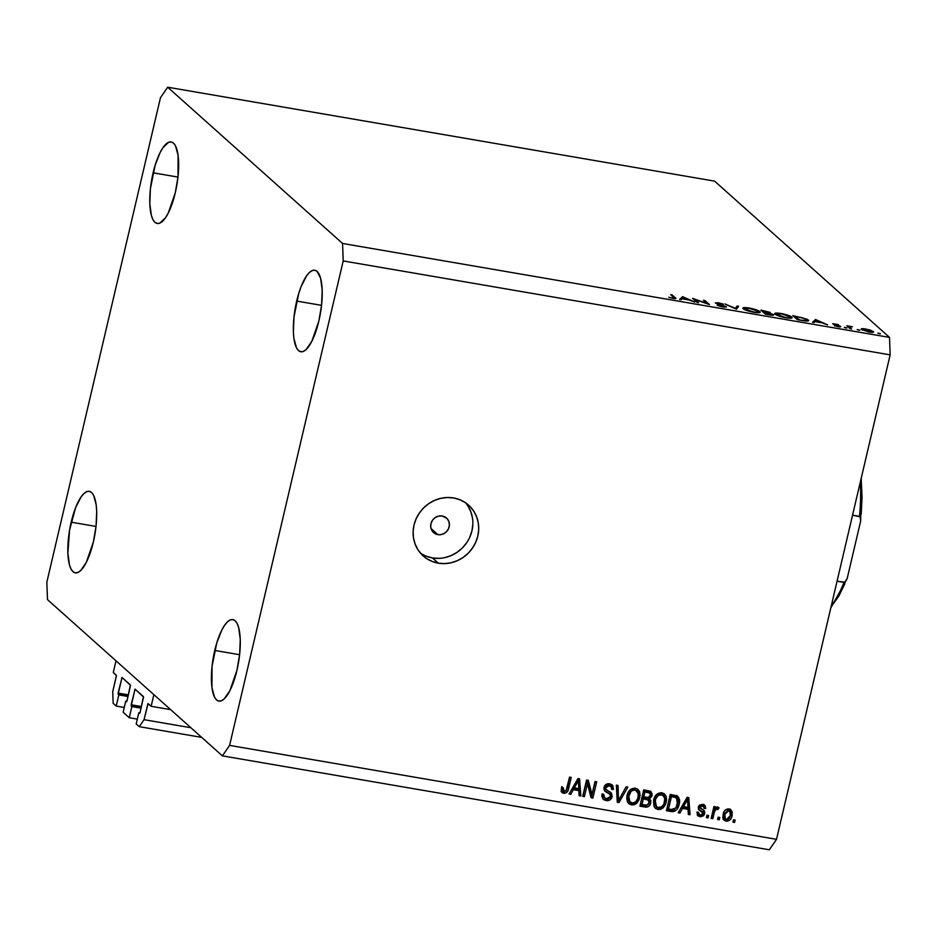 <?xml version="1.0" encoding="UTF-8"?>
<svg xmlns="http://www.w3.org/2000/svg" width="937" height="937" viewBox="0 0 937 937"><rect width="100%" height="100%" fill="white"/><g stroke="black" fill="none" stroke-linecap="round" stroke-linejoin="round"><path stroke-width="1.41" d="M113.283 672.473L116.012 660.831L153.867 694.645L151.138 706.287L147.882 703.722L144.052 719.686L139.25 726.667L136.181 723.926L138.805 712.741L139.636 713.408L140 712.694L143.572 697.058L135.104 689.152L131.133 704.765L141.452 706.533L131.133 704.765L131.883 706.568L129.271 717.742L137.306 719.124L129.271 717.742L123.134 712.261L125.757 701.087L126.589 701.743L126.952 701.028L130.524 685.392L122.056 677.498L118.074 693.099L128.392 694.867L118.074 693.099L118.835 694.903L116.211 706.088L113.143 703.347L112.721 691.693L116.399 675.6L113.283 672.473L116.012 660.831L153.867 694.645L151.138 706.287L170.651 709.649L151.138 706.287L148.081 703.582L144.052 719.686L190.89 727.721L144.052 719.686L139.25 726.667L201.713 737.396L139.25 726.667L136.181 723.926L138.805 712.741L139.636 713.408L140 712.694L143.455 696.613L135.045 689.128L131.168 705.924L141.065 708.138L131.883 706.568L129.271 717.742L123.134 712.261L125.757 701.087L126.882 701.274L125.757 701.087L126.53 701.754L126.952 701.028L130.407 684.959L121.997 677.463L118.121 694.258L128.018 696.484L118.835 694.903L116.211 706.088L124.258 707.47L116.211 706.088L113.143 703.347L112.721 691.693L116.329 676.327L116.282 675.155L113.283 672.473M128.135 695.98L118.121 694.258L128.135 695.98M123.134 678.458L121.576 678.189L123.134 678.458M141.182 707.646L131.168 705.924L141.182 707.646M136.181 690.124L134.623 689.855L136.181 690.124M149.217 704.577L147.648 704.308L149.217 704.577M437.86 534.629A9.733 9.077 -48.2 0 1 433.562 532.567A9.733 9.077 -48.2 0 1 431.816 521.37A9.733 9.077 -48.2 0 1 442.229 515.994L446.926 518.43L448.846 521.44L449.409 525.025L448.565 528.667L446.41 531.783L443.295 533.926L439.687 534.758L436.127 534.137L432.051 530.787L430.786 527.426L430.926 523.748L432.461 520.304L435.143 517.611L438.575 516.1L442.229 515.994A9.733 9.077 -48.2 0 1 446.527 518.056A9.733 9.077 -48.2 0 1 448.273 529.253A9.733 9.077 -48.2 0 1 437.86 534.629L431.032 528.527L437.86 534.629M420.467 553.135A34.06 31.776 131.8 0 0 432.402 557.913L438.27 563.16A34.06 31.776 -48.2 0 1 423.231 555.957A34.06 31.776 -48.2 0 1 417.117 516.755A34.06 31.776 -48.2 0 1 453.567 497.945L459.645 499.644L465.197 502.525L470.011 506.495L473.888 511.379L476.699 517.001L478.327 523.139L478.702 529.569L477.823 536.034L475.715 542.289L472.471 548.098L468.195 553.228L463.077 557.492L457.291 560.713L451.06 562.786L444.642 563.605L438.27 563.16L432.191 561.474L426.651 558.581L421.837 554.622L417.949 549.738L415.15 544.116L413.522 537.979L413.135 531.548L414.013 525.083L416.122 518.829L419.366 513.019L423.641 507.889L428.771 503.626L434.557 500.405L440.777 498.332L447.195 497.512L453.567 497.945A34.06 31.776 -48.2 0 1 468.605 505.16A34.06 31.776 -48.2 0 1 474.719 544.362A34.06 31.776 -48.2 0 1 438.27 563.16L432.402 557.913A34.06 31.776 131.8 0 0 467.821 540.954A34.06 31.776 131.8 0 0 465.502 502.736M153.118 172.806A41.357 12.849 99.7 0 1 171.213 141.967A41.357 12.849 99.7 0 1 175.313 192.635L178.018 176.73L178.1 155.308L175.488 145.821L173.497 143.127L171.155 141.956L168.543 142.342L162.933 147.718L160.145 152.485L155.144 165.275L150.412 188.712L149.803 203.716L151.384 215.51L152.942 219.621L154.921 222.315L157.275 223.486L159.876 223.1L165.498 217.724L168.273 212.957L175.313 192.635A41.357 12.849 99.7 0 1 157.217 223.475A41.357 12.849 99.7 0 1 153.118 172.806L177.983 177.081L153.118 172.806M296.689 301.082A41.357 12.849 99.7 0 1 314.785 270.231A41.357 12.849 99.7 0 1 318.885 320.899L321.59 304.993L322.199 290.001L320.618 278.207L317.081 271.39L314.738 270.219L312.126 270.617L309.351 272.562L306.516 275.982L301.093 286.675L298.716 293.539L293.984 316.987L293.375 331.979L293.902 338.409L296.514 347.885L298.505 350.59L300.847 351.762L303.459 351.363L306.235 349.419L311.857 341.232L318.885 320.899A41.357 12.849 99.7 0 1 300.789 351.75A41.357 12.849 99.7 0 1 296.689 301.082L321.555 305.345L296.689 301.082M214.749 650.442A41.357 12.849 99.7 0 1 232.844 619.591A41.357 12.849 99.7 0 1 236.944 670.271L239.649 654.354L240.259 639.362L238.677 627.567L237.12 623.456L235.128 620.762L232.786 619.591L230.186 619.978L227.41 621.922L224.564 625.354L221.776 630.121L216.775 642.911L212.043 666.348L211.961 687.77L214.573 697.257L216.564 699.951L218.907 701.122L221.507 700.724L224.294 698.779L229.916 690.592L236.944 670.271A41.357 12.849 99.7 0 1 218.848 701.11A41.357 12.849 99.7 0 1 214.749 650.442L239.614 654.717L214.749 650.442M71.177 522.178A41.357 12.849 99.7 0 1 89.273 491.328A41.357 12.849 99.7 0 1 93.36 541.996L96.078 526.09L96.687 511.098L96.16 504.668L93.548 495.181L91.557 492.487L89.214 491.316L86.602 491.714L83.826 493.658L80.992 497.078L75.569 507.772L69.572 530.084L67.862 553.076L69.443 564.87L71.001 568.982L72.981 571.675L75.323 572.858L77.935 572.46L80.711 570.516L86.333 562.329L93.36 541.996A41.357 12.849 99.7 0 1 75.276 572.847A41.357 12.849 99.7 0 1 71.177 522.178L96.031 526.442L71.177 522.178M889.518 337.39L714.615 181.134L167.676 87.211L342.567 243.468L889.518 337.39L890.15 354.865L343.211 260.943L229.588 745.395L776.527 839.318L890.15 354.865L776.527 839.318L769.324 849.789L222.385 755.866L47.482 599.61L46.85 582.135L160.473 97.682L167.676 87.211L714.615 181.134L889.518 337.39L342.567 243.468L343.211 260.943L890.15 354.865L889.518 337.39M695.008 299.512L698.604 302.721L697.163 302.475L692.595 298.388L707.037 303.471L703.441 300.25L704.87 300.496L709.438 304.584L695.008 299.512L709.438 304.584L704.87 300.496L703.441 300.25L707.037 303.471L692.595 298.388L697.163 302.475L698.604 302.721L695.008 299.512L694.809 300.367L695.008 299.512M716.84 303.225L723.317 304.138L718.292 302.721L715.435 303.002L724.875 306.422L722.45 306.891L718.175 305.685L726.491 306.961L722.603 306.926L717.145 305.263L724.875 306.692L715.341 302.909L722.204 303.74L716.946 303.307L726.316 306.668L716.641 303.623M736.435 309.222L724.91 303.939L735.369 308.332L737.079 306.036L738.614 306.294L736.435 309.222L738.614 306.294L737.079 306.036L735.369 308.332L724.91 303.939L736.435 309.222M753.957 312.314L745.911 310.17L742.854 308.015L748.218 307.863L758.384 310.662L760.118 311.81L759.884 312.56L753.957 312.314C758.947 313.075 760.938 312.829 759.919 311.599C757.974 310.194 754.344 308.999 749.026 308.004C744.083 307.254 742.139 307.5 743.17 308.741C745.126 310.135 748.722 311.318 753.957 312.314M785.862 317.795L777.815 315.652L774.758 313.497L780.931 313.473L790.289 316.144L792.023 317.28L791.788 318.041L785.862 317.795C790.851 318.545 792.843 318.311 791.824 317.081C789.879 315.675 786.248 314.469 780.931 313.473C775.988 312.735 774.044 312.981 775.075 314.223C777.031 315.605 780.626 316.8 785.862 317.795M812.52 322.281L815.518 319.505L827.652 324.881L822.276 322.902L815.038 321.66L814.077 322.551L812.52 322.281L814.077 322.551L815.038 321.66L822.276 322.902L827.652 324.881L815.518 319.505L815.003 321.696L815.518 319.505L812.52 322.281M879.55 333.841L877.957 333.092L880.499 333.724M861.372 329.473L861.349 328.805L863.375 328.664L870.086 330.023L873.671 331.827L871.328 332.342L861.372 329.473L869.126 332.049C872.722 332.6 874.151 332.436 873.436 331.546L865.671 328.957L861.782 328.688L861.56 329.625L861.782 328.688M858.901 330.292L857.308 329.543L859.85 330.175M851.581 328.992L850.152 328.746L846.814 325.76L852.389 326.755L849.566 326.919L851.581 328.992L849.566 326.919L849.32 328.009L849.566 327.013L852.389 326.755L846.814 325.76L850.152 328.746L851.581 328.992M846.017 328.079L844.424 327.329L846.966 327.962M839.236 326.228L834.41 325.76L840.653 326.463L839.587 325.9L839.365 326.896L839.587 325.9L834.223 324.612L838.428 324.624L832.759 323.698L838.428 324.624L834.258 324.12L840.243 326.193L840.63 326.849L838.849 326.837L834.41 325.76L839.236 326.228L832.899 323.968L838.521 325.877L839.189 326.872M808.244 319.939L808.338 320.911L806.722 321.086L797.375 319.681L792.807 315.605L807.296 319.283L792.807 315.605L797.375 319.681L802.33 320.536C807.436 321.403 809.416 321.204 808.244 319.939L807.999 321.016L808.244 319.939L808.643 320.618M769.792 314.949L765.47 314.2L760.903 310.124L769.863 312.29L770.319 312.958L769.347 313.087L773.763 314.891L769.792 314.949C772.802 315.441 774.067 315.347 773.587 314.656L769.347 313.087L770.226 312.536L760.903 310.124L765.47 314.2L769.792 314.949M679.583 299.453L682.581 296.666L694.715 302.054L689.339 300.074L682.101 298.833L681.14 299.723L679.583 299.453L681.14 299.723L682.101 298.833L689.339 300.074L694.715 302.054L682.581 296.666L682.066 298.868L682.581 296.666L679.583 299.453M673.75 297.345L672.649 298.341L674.265 297.896L670.716 294.64L672.145 294.886L675.8 298.516L668.737 297.298L673.117 298.423C675.882 298.798 676.584 298.528 675.237 297.638L670.716 294.64L674.289 297.989M587.417 783.648L584.383 796.626L582.72 796.345L586.55 780.041L588.307 780.345L591.997 794.494L595.042 781.493L596.693 781.786L592.875 798.09L591.095 797.785L587.417 783.648L591.095 797.785L592.875 798.09L596.693 781.786L595.042 781.493L591.997 794.494L588.307 780.345L586.55 780.041L582.72 796.345L584.383 796.626L582.931 795.431L584.383 796.626L587.417 783.648L586.117 782.477L587.417 783.648M612.166 796.684L609.882 799.952L607 800.666L604.014 799.858L601.835 796.345L601.987 794.143L603.697 794.213L604.142 797.164L605.888 798.5L608.441 798.64L610.303 797.036L610.128 794.459L605.091 791.367L603.896 789.188L604.716 785.721L608.757 783.695L612.88 785.698L613.419 789.493L611.709 789.422L611.381 786.928L608.71 785.639L606.122 786.705L605.607 789.118L611.51 793.17L612.166 796.684L610.619 792.362L605.77 789.528L605.63 787.783L609.273 785.698L610.959 786.436L611.709 789.422L613.419 789.493L612.224 784.937L609.659 783.789C606.789 783.402 604.904 784.632 603.99 787.455L605.044 791.332L609.835 794.143L610.502 796.45L606.626 798.687L604.693 797.797L603.697 794.213L601.987 794.143L603.311 799.343L606.028 800.561L602.725 798.699L606.028 800.561C609.109 800.994 611.147 799.706 612.166 796.684L610.865 795.513L612.166 796.684M627.837 787.127L618.994 802.564L617.272 802.271L616.335 785.147L618.033 785.44L618.49 800.503L626.115 786.834L627.837 787.127L626.115 786.834L618.49 800.503L618.033 785.44L616.335 785.147L617.272 802.271L618.994 802.564L617.225 801.322L618.994 802.564L627.837 787.127M631.456 804.93L627.649 802.201L626.736 798.687L627.052 795.7L628.048 792.749L631.011 789.165L634.654 788.122L637.992 789.411L639.608 791.777L640.076 795.536L638.999 799.952L636.738 803.243L634.267 804.754L631.456 804.93L636.738 803.243L639.737 797.668L638.074 789.481L635.391 788.204C630.777 788.322 628.001 790.816 627.052 795.7L627.357 801.568L628.821 803.712L631.456 804.93M657.985 809.486L655.467 808.373L653.874 806.125L653.569 800.257L654.565 797.305L657.528 793.721L661.171 792.679L664.509 793.967L666.125 796.333L666.594 800.093L665.516 804.496L663.255 807.799L660.784 809.299L657.985 809.486L663.255 807.799L666.254 802.224L664.591 794.037L661.909 792.761C657.294 792.866 654.518 795.372 653.569 800.257L653.874 806.125L655.338 808.268L657.985 809.486M682.487 808.408L679.957 813.035L678.224 812.742L687.149 797.317L688.765 797.586L690.042 814.768L688.32 814.476L688.063 809.369L682.487 808.408L688.063 809.369L688.32 814.476L690.042 814.768L688.765 797.586L687.149 797.317L678.224 812.742L679.957 813.035L678.704 811.922L679.957 813.035L682.487 808.408L681.328 807.378L682.487 808.408M735.123 820.086L734.585 822.417L732.921 822.136L733.472 819.805L735.123 820.086L733.472 819.805L732.921 822.136L734.585 822.417L733.132 821.234L734.585 822.417L735.123 820.086M730.204 809.299L730.755 814.522L732.066 815.694L731.375 817.825L729.314 820.484L725.625 821.07L723.575 819.524L722.86 817.532L723.259 813.749L725.027 810.306L727.944 808.854L730.661 809.58L732.195 811.969L732.066 815.694L730.907 809.791L729.021 808.912C725.73 808.982 723.762 810.774 723.13 814.288L724.231 820.297L726.14 821.187L723.645 819.629M719.792 817.462L719.253 819.781L717.59 819.5L718.14 817.169L719.792 817.462L718.14 817.169L717.59 819.5L719.253 819.781L717.801 818.598L719.253 819.781L719.792 817.462M715.634 807.87L718.011 809.439L716.711 808.28L717.555 806.944L716.711 808.28L715.634 807.87L713.83 808.994L712.963 811.372L714.263 812.531L712.823 818.68L711.171 818.399L713.947 806.546L715.61 806.827L715.165 808.713L717.227 806.933L719.03 807.858L718.011 809.439L715.517 809.603L714.263 812.531L715.13 810.165L716.934 809.041L718.011 809.439L718.679 807.495M708.606 815.541L708.056 817.86L706.404 817.579L706.955 815.249L708.606 815.541L706.955 815.249L706.404 817.579L708.056 817.86L706.615 816.677L708.056 817.86L708.606 815.541M703.289 809.978L703.464 812.379L704.765 813.539L703.64 815.658L700.724 816.771L697.901 815.776L696.894 812.203L698.592 812.274L698.908 814.101L700.454 815.014L702.258 814.71L703.09 813.257L698.639 809.474L698.288 807.155L699.365 805.246L702.41 804.344L705.186 805.703L705.748 808.432L704.038 808.362L703.757 806.839L702.422 806.101L700.981 806.148L699.962 807.495L704.355 810.786L704.765 813.539L704.155 810.575L700.302 808.268L700.009 807.19L702.422 806.101L703.535 806.593L704.038 808.362L705.748 808.432L704.847 805.34L702.762 804.403L698.288 807.155L699.131 810.036L702.914 812.402L703.043 813.55L700.454 815.014L699.213 814.464L698.592 812.274L696.894 812.203L697.948 815.811L699.951 816.689L697.386 815.143M679.126 804.321L677.088 809.088L674.851 811.137L672.368 811.653L666.418 810.716L670.248 794.412L678.095 796.602L679.454 799.683L679.126 804.321C680.203 800.901 679.559 798.101 677.205 795.923L670.248 794.412L666.418 810.716L671.126 811.524L669.814 810.353L666.629 809.814L669.814 810.353L671.126 811.524C675.612 811.594 678.283 809.193 679.126 804.321L677.826 803.161L679.126 804.321M650.758 803.044L649.4 805.75L647.748 806.909L639.901 806.16L643.731 789.856L650.29 791.179L652.164 793.826L651.742 796.544L649.505 798.664L650.817 800.596L650.758 803.044L649.505 798.664L652.082 795.56L651.063 791.683L643.731 789.856L639.901 806.16L644.808 807.003L643.508 805.843L640.112 805.258L643.508 805.843L644.808 807.003C647.9 807.507 649.88 806.183 650.758 803.044L649.458 801.885L650.758 803.044M573.303 789.657L570.774 794.295L569.052 793.99L577.965 778.565L579.581 778.846L580.858 796.017L579.136 795.724L578.879 790.617L573.303 789.657L578.879 790.617L579.136 795.724L580.858 796.017L579.581 778.846L577.965 778.565L569.052 793.99L570.774 794.295L569.52 793.17L570.774 794.295L573.303 789.657L572.156 788.626L573.303 789.657M565.702 791.039L562.434 792.14L563.734 793.299L562.411 792.807L561.24 790.734L561.486 787.63L563.196 787.701L563.758 791.238L566.042 790.711L569.555 777.124L571.219 777.405L568.068 790.324L566.452 792.714L563.734 793.299C566.592 793.217 568.22 791.613 568.618 788.474L571.219 777.405L569.555 777.124L566.206 790.465L564.261 791.414L562.212 789.903M769.324 849.789L776.527 839.318L229.588 745.395L222.385 755.866L769.324 849.789M47.482 599.61L46.85 582.135L160.473 97.682L167.676 87.211L342.567 243.468L343.211 260.943L229.588 745.395L222.385 755.866L47.482 599.61M426.323 556.227L432.402 557.913L438.774 558.358M445.192 557.527L451.411 555.465L457.197 552.244L462.328 547.981L466.591 542.851M469.847 537.042L471.955 530.787L472.834 524.322M472.447 517.892L470.819 511.754L468.02 506.132M733.612 819.828L733.273 821.257L733.612 819.828M728.283 819.125L724.84 820.027L726.14 821.187C729.478 821.093 731.446 819.266 732.066 815.694L730.755 814.522L729.946 816.935L730.38 815.518L726.573 819.5L725.472 818.985L724.781 814.558L728.576 810.599L727.276 809.427L728.541 810.095M722.942 819.149L725.917 820.074L728.869 818.587M729.829 817.181L731.047 812.391L729.946 808.971M731.047 812.391L730.989 811.325M724.008 817.661L723.223 815.354L723.95 811.91L723.481 813.398L724.781 814.558L723.481 813.398L724.16 817.814L725.472 818.985M725.203 810.083L727.276 809.427L725.648 809.767M729.689 811.114L727.276 809.427L729.689 811.114L730.38 815.518L730.251 811.864L727.85 810.587L725.226 813.117L724.524 816.49L725.32 818.833L726.761 819.524L728.658 818.844L729.935 816.97M718.281 817.193L717.941 818.622L718.281 817.193M719.03 807.858L717.613 806.956L715.165 808.713L713.853 807.553L714.088 806.57L713.853 807.553L715.165 808.713L715.61 806.827L713.947 806.546L711.171 818.399L712.823 818.68L711.382 817.497L712.823 818.68L714.263 812.531L712.963 811.372L711.523 817.521L713.83 808.994L715.13 810.165L713.83 808.994L714.708 808.045M715.727 807.963L716.934 809.041L715.727 807.963M707.095 815.272L706.756 816.701L707.095 815.272M697.315 812.215L699.213 814.464M699.154 813.855L697.292 812.063M701.731 812.379L700.946 810.728M701.485 811.102L702.914 812.402M701.602 811.243L698.615 809.439M704.074 804.824L704.437 807.272L705.748 808.432L703.956 807.249L703.874 804.532M703.535 806.593L701.122 804.942L702.422 806.101L699.693 804.977L702.445 805.668M698.721 806.043L700.302 808.268L698.697 806.031M701.766 814.967L698.639 815.53L699.951 816.689L704.765 813.539L703.464 812.379L703.043 813.515L703.535 810.692M697.21 815.049L700.208 815.565L702.328 814.499M700.97 815.366L701.696 815.003M703.582 811.653L703.043 809.615M704.483 806.546L704.425 805.82M698.37 809.275L699.072 809.709M698.908 809.615L700.571 810.517M687.524 797.375L688.73 813.609L690.042 814.768L688.273 813.527L687.524 797.375M686.762 808.198L688.063 809.369L686.762 808.198L681.386 807.272L686.762 808.198M683.483 806.593L686.095 802.107L684.959 801.1L686.095 802.107L687.559 799.144L686.587 798.277L687.559 799.144L687.957 807.366L683.483 806.593L682.359 805.597L683.483 806.593L687.957 807.366L687.559 799.144L683.483 806.593M677.884 796.403L677.205 795.923M677.17 795.9L677.826 803.161L676.748 806.3M674.699 809.158L669.814 810.353L672.743 810.282L674.699 809.158M676.537 806.71L678.201 800.83L676.795 795.443M675.577 797.036L670.154 795.431L671.454 796.602L676.432 797.797L677.474 804.016L675.905 807.893L671.372 809.58L668.526 809.088L667.214 807.928L668.526 809.088L671.454 796.602L670.154 795.431L667.214 807.928L670.154 795.431L675.284 796.755M676.432 797.797L671.454 796.602L668.526 809.088L673.586 809.627L676.186 807.436L677.814 800.655L675.39 796.837M663.888 793.498L664.954 801.053L666.254 802.224L664.954 801.053L664.04 803.723M655.326 807.917L658.781 808.315L661.955 806.628L663.255 807.799L661.955 806.64L656.673 808.315L654.729 807.612M663.876 804.063L665.106 800.315L665.153 796.368M664.825 795.173L664.321 794.119M656.333 794.646L659.601 793.44L662.365 794.681M654.576 797.282L653.921 799.402L655.186 805.515L653.628 801.603L654.647 797.118M663.408 795.583L660.175 793.498L663.408 795.583L664.778 798.09L664.614 801.885C663.935 805.562 661.873 807.46 658.418 807.577L656.497 806.675L655.221 800.561L653.921 799.402L655.221 800.561C655.853 796.755 657.938 794.787 661.475 794.67L660.175 793.498L656.767 794.295M662.717 795.091L658.629 795.115L655.724 798.839L655.01 803.876L656.123 806.3L657.891 807.448L661.698 806.827L663.876 804.098L664.848 798.558L662.682 795.08M650.325 791.203L650.782 794.389L652.082 795.56L650.782 794.389L648.392 797.539L643.789 796.918L644.937 792.046L643.625 790.887L648.58 792.105L643.625 790.887L642.489 795.747L643.625 790.887L644.937 792.046L647.643 792.515L646.343 791.343L649.88 793.264L650.465 794.927L649.388 792.96L644.937 792.046L643.789 796.918L642.489 795.747L643.789 796.918L648.755 797.469L650.372 795.536M648.263 797.551L649.505 798.664L648.263 797.551M648.205 797.504L649.458 801.885L648.908 803.419M647.994 804.696L643.508 805.843L645.956 805.879L648.099 804.59M648.709 803.759L649.634 800.643L648.662 797.879M649.88 796.263L650.91 793.522L650.255 791.086M650.91 793.522L650.864 792.655M648.474 800.116L647.174 798.956L642.044 797.656L643.344 798.828L648.474 800.116L649.095 802.775L646.952 805.176L642.009 804.543L640.697 803.372L642.009 804.543L643.344 798.828L642.044 797.656L640.697 803.372L642.044 797.656L646.624 798.605M637.371 788.954L638.437 796.509L639.737 797.668L638.437 796.509L637.523 799.167M628.797 803.372L632.264 803.759L635.438 802.084L636.738 803.243L635.438 802.084L630.156 803.77L628.212 803.056M637.359 799.507L638.589 795.759L638.636 791.812M638.308 790.617L637.804 789.563M629.816 790.09L631.913 788.977L634.853 789.352M628.059 792.725L627.403 794.845L628.668 800.959L627.111 797.059L628.13 792.561M636.891 791.039L633.658 788.942L636.891 791.039L638.261 793.534L638.097 797.34C637.418 801.006 635.356 802.904 631.889 803.021L629.98 802.131L628.704 796.005L627.403 794.845L628.704 796.005C629.336 792.198 631.421 790.242 634.958 790.114L633.658 788.942L630.25 789.739M616.757 785.229L617.143 796.649L618.455 797.82L617.143 796.649L617.19 799.331L618.49 800.503L617.19 799.331L616.757 785.229M618.303 800.327L617.682 801.404L618.303 800.327M602.315 794.154L604.693 797.797M609.835 794.143L604.529 790.746M611.498 784.41L612.119 788.333L613.419 789.493L611.779 788.322L611.498 784.41M610.959 786.436L607.961 784.538L609.273 785.698L607.961 784.538L605.185 785.136M604.517 786.049L605.63 787.783L604.33 786.611L604.459 788.357L605.77 789.528M610.327 792.175L610.409 796.766M609.249 798.277L604.728 799.402L607.656 799.226L609.378 798.148M610.046 797.364L611.006 794.271L610.198 792.011M604.927 788.872L604.248 787.068M604.33 786.611L606.825 784.468L609.741 785.347M604.459 790.699L608.324 792.819M608.816 793.288L609.155 793.885M603.908 797.012L602.315 793.826M587.265 780.158L590.685 793.323L591.997 794.494L590.685 793.323L587.265 780.158M595.182 781.517L591.563 796.918L592.875 798.09L590.837 796.79L591.563 796.918L595.182 781.517M586.117 782.477L583.072 795.454L586.117 782.477M578.352 778.635L579.546 794.857L580.858 796.017L579.089 794.775L578.352 778.635M577.579 789.446L578.879 790.617L577.579 789.446L572.202 788.532L577.579 789.446M574.299 787.841L576.911 783.355L575.775 782.348L576.911 783.355L578.375 780.404L577.403 779.537L578.375 780.404L578.785 788.614L574.299 787.841L573.175 786.846L574.299 787.841L578.785 788.614L578.375 780.404L574.299 787.841M564.261 791.414L563.196 787.701L561.486 787.63L562.13 792.597M561.895 786.541L563.231 790.266M566.428 789.914L569.696 777.148L567.318 787.303L568.618 788.474L567.318 787.303L566.545 789.668M561.521 791.718L563.734 793.299L561.603 791.906M561.099 791.636L563.371 792.198L565.843 790.863M563.371 792.198L564.297 792.011M562.235 789.926L561.708 787.63M646.401 799.343L643.344 798.828L642.009 804.543L646.53 805.223L648.392 804.309L649.001 800.866L646.401 799.343M638.261 793.534L635.579 790.266L633.225 790.149L631.116 791.25L628.504 797.106L629.594 801.744L633.025 803.079L636.082 801.51L637.945 797.902L638.261 793.534M878.789 333.15L877.84 333.267M862.801 329.719L868.646 331.956L872.171 331.698L867.006 329.496L872.007 331.3L868.716 331.675L862.801 329.719L865.671 328.957L862.836 329.192L862.438 330.117M873.272 332.272L873.436 331.546L873.272 332.272M872.007 331.3L872.019 332.377M858.14 329.613L857.191 329.719M848.044 326.861L848.243 326.006L848.044 326.861M848.535 327.306L848.735 326.451L848.535 327.306M849.566 327.013L849.332 328.02M850.269 328.77L850.456 327.985L850.269 328.77M845.256 327.4L844.307 327.505M834.317 324.19L835.382 324.05M815.213 321.684L815.717 319.54L815.213 321.684M816.49 320.313L820.976 322.679L815.272 321.696L816.49 320.313L815.342 321.368L821.046 322.351L816.49 320.313M806.816 319.693L802.904 317.948L794.717 316.261L800.104 320.149L804.532 320.876L806.933 319.81L804.614 320.501L798.265 319.833L794.717 316.261L794.517 317.116L794.717 316.261L800.866 317.42L806.816 319.693L806.921 321.098M774.723 313.59L775.075 314.223M791.589 318.1L791.824 317.081L791.589 318.1M792.187 317.713L791.824 317.081M790.395 316.835L781.809 313.965L776.211 314L776.375 315.031L776.504 314.457L785.265 317.678L790.102 317.666L790.395 316.835C791.179 317.83 789.493 318.006 785.335 317.362L776.504 314.457C775.719 313.462 777.382 313.286 781.47 313.907L790.395 316.835L790.465 318.229M769.347 313.087L770.226 312.536M768.797 312.302L762.812 310.791L768.879 312.384L764.276 312.091L764.077 312.946L764.276 312.091L762.812 310.791L762.613 311.646L762.812 310.791L764.276 312.091L768.902 312.466L768.715 313.239M772.158 314.41L764.744 312.513L772.252 314.598L766.361 314.352L764.744 312.513L764.545 313.368L764.744 312.513L766.443 314.036L772.252 314.586L772.1 315.242M742.818 308.109L743.17 308.741M759.684 312.618L759.919 311.599L759.684 312.618M760.282 312.232L759.919 311.599M758.49 311.353L749.905 308.484L744.306 308.519L744.47 309.55L753.36 312.208L758.197 312.197L758.49 311.353C759.275 312.361 757.588 312.536 753.43 311.88L744.599 308.987C743.814 307.992 745.477 307.804 749.565 308.425L758.49 311.353L758.56 312.747M736.341 309.198L737.079 306.036L736.341 309.198M724.875 306.422L724.828 307.231M704.671 301.351L704.87 300.496L704.671 301.351M682.277 298.856L682.78 296.701L682.277 298.856M683.553 297.486L688.039 299.852L682.335 298.868L683.553 297.486L682.405 298.54L688.109 299.524L683.553 297.486M671.946 295.729L672.145 294.886L671.946 295.729M674.991 298.645L675.237 297.638L674.991 298.645M675.858 298.435L675.237 297.638M406.389 787.455L408.79 787.853M468.371 798.101L470.772 798.5M860.658 520.89L860.541 517.669L859.475 516.357A85.138 26.447 -80.3 0 0 860.248 482.356A85.138 26.447 99.7 0 1 859.475 516.357L852.553 515.174L860.178 516.861L860.623 521.23L847.235 578.293L844.858 582.182L837.057 581.209L843.991 582.404A85.138 26.447 99.7 0 1 831.306 605.77A85.138 26.447 -80.3 0 0 843.991 582.404L845.549 581.561L847.025 578.902M861.162 478.444L862.052 497.09L861.22 514.132M860.623 521.23L847.235 578.293M844.893 583.716L838.838 596.084L831.025 606.965M700.302 808.28L699.002 807.12M656.497 806.675L655.186 805.515M649.88 793.264L648.568 792.105M629.98 802.131L628.668 800.959M410.511 788.169L404.456 787.127M472.506 798.816L466.439 797.774M860.67 520.855L861.314 477.823M830.791 607.949L847.001 578.949"/></g></svg>
